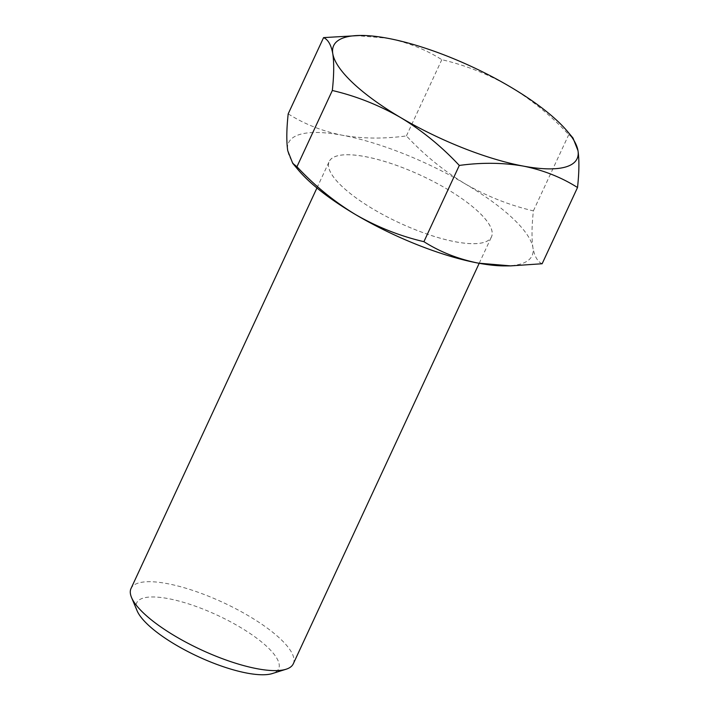 <?xml version="1.0" encoding="UTF-8"?>
<svg xmlns="http://www.w3.org/2000/svg" width="709" height="709" viewBox="0 0 709 709"><rect width="100%" height="100%" fill="white"/><g stroke="black" fill="none" stroke-linecap="round" stroke-linejoin="round"><path stroke-width="0.53" stroke-dasharray="3.54 2.66" d="M137.103 610.777A78.265 22.803 -155.1 0 1 181.061 601.64A78.265 22.803 -155.1 0 1 267.355 647.007A78.265 22.803 -155.1 0 1 272.336 673.55M293.278 663.819A89.449 26.065 24.9 0 0 280.392 638.898A89.449 26.065 24.9 0 0 193.849 590.774A89.449 26.065 24.9 0 0 131.014 588.505M478.584 211.956A89.467 26.065 24.9 0 0 392.024 163.823A89.467 26.065 24.9 0 0 329.18 161.546A89.467 26.065 24.9 0 0 342.075 186.476A89.449 26.065 24.9 0 0 428.626 234.608A89.449 26.065 24.9 0 0 491.461 236.877A89.449 26.065 24.9 0 0 478.566 211.956A89.467 26.065 24.9 0 0 392.033 163.806A89.467 26.065 24.9 0 0 329.189 161.528A89.467 26.065 24.9 0 0 342.084 186.458A89.467 26.065 24.9 0 0 428.635 234.617A89.467 26.065 24.9 0 0 491.479 236.886A89.467 26.065 24.9 0 0 478.584 211.956A89.449 26.065 24.9 0 0 392.033 163.832A89.449 26.065 24.9 0 0 329.198 161.555A89.449 26.065 24.9 0 0 342.084 186.485A89.467 26.065 24.9 0 0 428.644 234.599A89.467 26.065 24.9 0 0 491.488 236.868A89.467 26.065 24.9 0 0 478.593 211.938M505.056 265.91A134.205 39.101 24.9 0 0 532.938 247.707A134.205 39.101 24.9 0 0 512.722 218.31A134.205 39.101 24.9 0 0 465.077 183.791C443.559 170.727 424.009 154.775 406.417 135.915C383.932 138.964 362.618 138.76 342.474 135.277C322.356 131.2 304.258 124.048 288.191 113.848M542.137 263.748C537.617 261.781 534.551 256.428 532.938 247.707C531.573 238.41 531.732 226.127 533.39 210.865C509.567 205.291 486.799 196.26 465.077 183.791A134.205 39.101 24.9 0 0 342.474 135.277A134.205 39.101 24.9 0 0 287.739 150.689A134.205 39.101 24.9 0 0 298.241 169.912M354.961 35.477L387.522 38.242C407.418 42.239 425.515 49.382 441.804 59.68C465.627 65.255 488.395 74.277 510.117 86.755C531.635 99.809 551.185 115.771 568.778 134.63L573.005 138.042M406.417 135.915L441.804 59.68M533.39 210.865L568.778 134.63M316.932 187.982L329.189 161.528M479.195 263.296L491.488 236.868"/><path stroke-width="1.06" d="M286.082 669.234L272.336 673.55A78.265 22.803 -155.1 0 1 212.7 662.826A78.265 22.803 -155.1 0 1 147.933 624.718A78.265 22.803 -155.1 0 1 137.103 610.777L131.528 597.492A89.449 26.065 24.9 0 0 143.909 613.427A89.449 26.065 24.9 0 0 217.929 656.977A89.449 26.065 24.9 0 0 286.082 669.234A89.449 26.065 24.9 0 0 293.278 663.819L479.195 263.296M316.932 187.982L131.014 588.505A89.449 26.065 24.9 0 0 131.528 597.492M352.993 83.05A134.205 39.101 24.9 0 0 400.638 117.57C378.863 105.074 356.095 96.052 332.326 90.495C333.992 75.207 334.143 62.924 332.778 53.654C331.156 44.915 328.09 39.571 323.579 37.612L360.659 35.45A134.205 39.101 24.9 0 0 332.778 53.654A134.205 39.101 24.9 0 0 352.993 83.05M323.579 37.612L288.191 113.848C286.525 129.144 286.374 141.428 287.739 150.689L292.72 163.318L296.938 166.73C314.574 185.634 334.125 201.586 355.599 214.605C377.374 227.11 400.151 236.132 423.911 241.68C439.979 251.89 458.076 259.033 478.203 263.119L510.755 265.884L542.137 263.748L577.525 187.513C561.236 177.223 543.138 170.08 523.242 166.083C502.841 162.6 481.526 162.388 459.299 165.445C441.663 146.55 422.112 130.589 400.638 117.57A134.205 39.101 24.9 0 0 523.242 166.083A134.205 39.101 24.9 0 0 577.986 150.671C579.342 159.968 579.191 172.243 577.525 187.513M292.72 163.318L298.241 169.912A134.205 39.101 24.9 0 0 355.599 214.605A134.205 39.101 24.9 0 0 478.203 263.119A134.205 39.101 24.9 0 0 505.056 265.91L510.755 265.884M423.911 241.68L459.299 165.445M296.938 166.73L332.326 90.495M567.475 131.449L573.005 138.042L577.986 150.671A134.205 39.101 24.9 0 0 567.475 131.449A134.205 39.101 24.9 0 0 510.117 86.755A134.205 39.101 24.9 0 0 387.522 38.242A134.205 39.101 24.9 0 0 360.659 35.45"/></g></svg>
